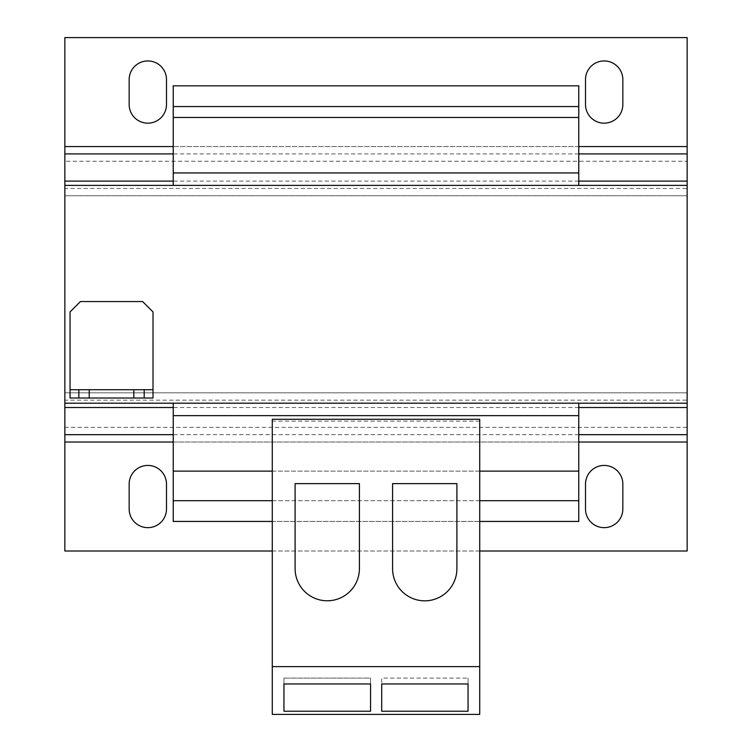 <?xml version="1.0" encoding="UTF-8"?>
<svg xmlns="http://www.w3.org/2000/svg" width="752" height="752" viewBox="0 0 752 752"><rect width="100%" height="100%" fill="white"/><g stroke="black" fill="none" stroke-linecap="round" stroke-linejoin="round"><path stroke-width="0.56" stroke-dasharray="3.76 2.82" d="M604.176 123.168A18.668 18.668 0 0 0 622.844 104.5L622.844 79.609A18.668 18.668 0 0 0 604.176 60.94A18.668 18.668 0 0 0 585.507 79.609L585.507 104.5A18.668 18.668 0 0 0 604.176 123.168M147.824 123.168A18.668 18.668 0 0 0 166.493 104.5L166.493 79.609A18.668 18.668 0 0 0 147.824 60.94A18.668 18.668 0 0 0 129.156 79.609L129.156 104.5A18.668 18.668 0 0 0 147.824 123.168M604.176 527.66A18.668 18.668 0 0 0 622.844 508.991L622.844 484.1A18.668 18.668 0 0 0 604.176 465.432A18.668 18.668 0 0 0 585.507 484.1L585.507 508.991A18.668 18.668 0 0 0 604.176 527.66M147.824 527.66A18.668 18.668 0 0 0 166.493 508.991L166.493 484.1A18.668 18.668 0 0 0 147.824 465.432A18.668 18.668 0 0 0 129.156 484.1L129.156 508.991A18.668 18.668 0 0 0 147.824 527.66M424.748 600.829A32.148 32.148 0 0 0 456.896 568.681L456.896 483.63L392.591 483.63L392.591 568.681A32.148 32.148 0 0 0 424.748 600.829M327.252 600.782A32.148 32.148 0 0 0 359.409 568.625L359.409 483.63L295.104 483.63L295.104 568.625A32.148 32.148 0 0 0 327.252 600.782M153.013 389.715L70.039 389.715M153.013 398.015L70.039 398.015L70.039 311.93L80.408 301.561L142.636 301.561L153.013 311.93L153.013 398.015M78.857 389.715L78.857 398.015M144.196 389.715L144.196 398.015M173.233 403.204L578.767 403.204L173.233 403.204L173.233 521.437L578.767 521.437L578.767 500.691L173.233 500.691M173.233 185.396L578.767 185.396L173.233 185.396L173.233 85.831L578.767 85.831L578.767 106.568L173.233 106.568M578.767 500.691L578.767 415.649L173.233 415.649L578.767 415.649L578.767 403.204M479.72 421.139L272.28 421.139L272.28 471.137L479.72 471.137L479.72 419.278L272.28 419.278L272.28 421.139M578.767 471.137L173.233 471.137M479.72 500.691L272.28 500.691M479.72 521.437L272.28 521.437M64.851 185.396L64.851 392.826L687.149 392.826L687.149 195.764L64.851 195.764L64.851 403.204L687.149 403.204L687.149 185.396L687.149 195.764L64.851 195.764L64.851 185.396L687.149 185.396M687.149 181.1L687.149 153.916M64.851 153.916L64.851 181.1M64.851 195.764L64.851 188.432L687.149 188.432L687.149 195.764M687.149 146.574L687.149 161.248L64.851 161.248L64.851 37.6L687.149 37.6L687.149 146.574L64.851 146.574M687.149 434.684L687.149 403.204M64.851 407.499L64.851 400.158L687.149 400.158L687.149 407.499M64.851 403.204L64.851 434.684M687.149 427.352L687.149 442.016L64.851 442.016L64.851 427.352L687.149 427.352M272.28 551L479.72 551M64.851 442.016L64.851 551L687.149 551L687.149 442.016M578.767 185.396L578.767 106.568M578.767 172.951L173.233 172.951L578.767 172.951M578.767 117.462L173.233 117.462M479.72 471.137L479.72 714.4L272.28 714.4L272.28 471.137M468.045 678.097L468.045 683.953L468.045 678.097L381.706 678.097L381.706 683.953L381.706 678.097L468.045 678.097M370.557 678.097L370.557 683.953L370.557 678.097L283.955 678.097L370.557 678.097M283.955 678.097L283.955 683.953L283.955 678.097M687.149 392.826L64.851 392.826M578.767 153.916L173.233 153.916M578.767 181.1L173.233 181.1M578.767 146.574L173.233 146.574M578.767 407.499L173.233 407.499M578.767 434.684L173.233 434.684M578.767 442.016L173.233 442.016"/><path stroke-width="1.13" d="M604.176 123.168A18.668 18.668 0 0 0 622.844 104.5L622.844 79.609A18.668 18.668 0 0 0 604.176 60.94A18.668 18.668 0 0 0 585.507 79.609L585.507 104.5A18.668 18.668 0 0 0 604.176 123.168M147.824 123.168A18.668 18.668 0 0 0 166.493 104.5L166.493 79.609A18.668 18.668 0 0 0 147.824 60.94A18.668 18.668 0 0 0 129.156 79.609L129.156 104.5A18.668 18.668 0 0 0 147.824 123.168M604.176 527.66A18.668 18.668 0 0 0 622.844 508.991L622.844 484.1A18.668 18.668 0 0 0 604.176 465.432A18.668 18.668 0 0 0 585.507 484.1L585.507 508.991A18.668 18.668 0 0 0 604.176 527.66M147.824 527.66A18.668 18.668 0 0 0 166.493 508.991L166.493 484.1A18.668 18.668 0 0 0 147.824 465.432A18.668 18.668 0 0 0 129.156 484.1L129.156 508.991A18.668 18.668 0 0 0 147.824 527.66M424.748 600.829A32.148 32.148 0 0 0 456.896 568.681L456.896 483.63L392.591 483.63L392.591 568.681A32.148 32.148 0 0 0 424.748 600.829M327.252 600.782A32.148 32.148 0 0 0 359.409 568.625L359.409 483.63L295.104 483.63L295.104 568.625A32.148 32.148 0 0 0 327.252 600.782M133.818 398.015L133.818 389.715L89.225 389.715L89.225 398.015L78.857 398.015L78.857 389.715L70.039 389.715L70.039 311.93L80.408 301.561L142.636 301.561L153.013 311.93L153.013 389.715L144.196 389.715L144.196 398.015L89.225 398.015M133.818 389.715L144.196 389.715M78.857 389.715L89.225 389.715M70.039 389.715L70.039 398.015L78.857 398.015M153.013 389.715L153.013 398.015L144.196 398.015M173.233 407.499L64.851 407.499L64.851 185.396L173.233 185.396L173.233 85.831L578.767 85.831L578.767 106.568L173.233 106.568M64.851 403.204L173.233 403.204L173.233 521.437L272.28 521.437M173.233 403.204L687.149 403.204L687.149 185.396L173.233 185.396M578.767 403.204L578.767 415.649L173.233 415.649M578.767 415.649L578.767 471.137L479.72 471.137M272.28 471.137L173.233 471.137M578.767 471.137L578.767 500.691L479.72 500.691M272.28 500.691L173.233 500.691M578.767 500.691L578.767 521.437L479.72 521.437M687.149 185.396L687.149 153.916L578.767 153.916M173.233 153.916L64.851 153.916L64.851 185.396M64.851 153.916L64.851 37.6L687.149 37.6L687.149 153.916M687.149 403.204L687.149 407.499L578.767 407.499M479.72 551L687.149 551L687.149 407.499M64.851 407.499L64.851 551L272.28 551M578.767 106.568L578.767 117.462L173.233 117.462M578.767 117.462L578.767 172.951L173.233 172.951M578.767 172.951L578.767 185.396M479.72 419.278L479.72 714.4L272.28 714.4L272.28 419.278L479.72 419.278M479.72 666.639L272.28 666.639M370.557 683.953L370.557 711.232L283.955 711.232L283.955 683.953L370.557 683.953L370.557 711.232M381.706 683.953L468.045 683.953L468.045 711.232L381.706 711.232L381.706 683.953L381.706 711.232M468.045 683.953L468.045 711.232M283.955 683.953L283.955 711.232M687.149 181.1L578.767 181.1M173.233 181.1L64.851 181.1M687.149 146.574L578.767 146.574M173.233 146.574L64.851 146.574M687.149 434.684L578.767 434.684M173.233 434.684L64.851 434.684M687.149 442.016L578.767 442.016M173.233 442.016L64.851 442.016"/></g></svg>
